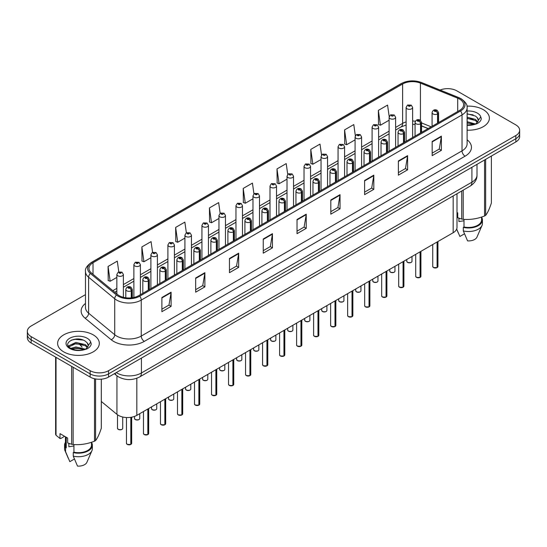 <?xml version="1.0" encoding="UTF-8"?>
<svg xmlns="http://www.w3.org/2000/svg" width="547" height="547" viewBox="0 0 547 547"><rect width="100%" height="100%" fill="white"/><g stroke="black" fill="none" stroke-linecap="round" stroke-linejoin="round"><path stroke-width="0.82" d="M428.075 128.613L421.573 125.988M456.991 193.734L456.991 227.402A13.032 7.521 180 0 1 453.169 232.721L136.825 415.358A13.032 7.521 180 0 1 116.942 414.352L101.311 401.464M483.274 109.653A20.848 12.034 0 0 0 466.953 106.159A20.848 12.034 0 0 1 483.274 109.653A20.848 12.034 0 0 1 489.38 118.166A20.848 12.034 0 0 0 483.274 109.653M93.209 334.853A20.848 12.034 0 0 0 70.488 332.248A20.848 12.034 0 0 0 57.62 343.366A20.848 12.034 0 0 0 63.725 351.878A20.848 12.034 0 0 0 86.447 354.483A20.848 12.034 0 0 0 99.315 343.366A20.848 12.034 0 0 0 93.209 334.853A20.848 12.034 0 0 0 70.488 332.248A20.848 12.034 0 0 0 57.62 343.366A20.848 12.034 0 0 0 63.725 351.878A20.848 12.034 0 0 0 86.447 354.483A20.848 12.034 0 0 0 99.315 343.366A20.848 12.034 0 0 0 93.209 334.853M459.562 99.082A13.901 8.027 180 0 1 463.637 104.757A13.901 8.027 180 0 1 459.562 110.432L138.788 295.626A13.901 8.027 180 0 1 117.571 294.56L91.465 273.028A13.901 8.027 180 0 1 88.956 268.427A13.901 8.027 180 0 1 93.024 262.751L402.619 84.006A13.901 8.027 180 0 1 420.424 83.11L457.709 98.18A13.901 8.027 180 0 1 459.562 99.082M460.519 98.528A15.248 8.8 0 0 0 458.482 97.544L421.197 82.474A15.248 8.8 0 0 0 401.669 83.459L92.074 262.204A15.248 8.8 0 0 0 90.364 273.479L116.47 295.004A15.248 8.8 0 0 0 139.745 296.18L460.519 110.979A15.248 8.8 0 0 0 460.519 98.528M85.476 294.635L31.165 325.985A13.032 7.521 0 0 0 27.35 331.311L27.35 337.69A13.032 7.521 0 0 0 31.165 343.01L90.139 377.061L90.139 373.868A13.032 7.521 0 0 0 108.566 373.868L515.835 138.733A13.032 7.521 0 0 0 519.65 133.413A13.032 7.521 0 0 1 515.835 138.733L108.566 373.868A13.032 7.521 0 0 1 90.139 373.868L31.165 339.817L90.139 373.868L90.139 370.675A13.032 7.521 0 0 0 108.566 370.675L515.835 135.54A13.032 7.521 0 0 0 519.65 130.22A13.032 7.521 0 0 0 515.835 124.901L456.861 90.857A13.032 7.521 0 0 0 440.103 90.043M27.35 334.497A13.032 7.521 0 0 0 31.165 339.817A13.032 7.521 0 0 1 27.35 334.497M161.885 297.506L161.885 311.694L171.102 306.375L171.102 292.187L161.885 297.506M161.885 309.178L168.982 305.082L171.061 292.659A3.473 2.003 -120 0 0 171.102 292.187M168.92 305.117L171.102 306.375M195.669 278.006L195.669 292.187L204.886 286.867L204.886 272.686L195.669 278.006M195.669 289.671L202.766 285.575L204.845 273.158A3.473 2.003 -120 0 0 204.886 272.686M202.705 285.609L204.886 286.867M229.453 258.499L229.453 272.686L238.67 267.367L238.67 253.179L229.453 258.499M229.453 270.17L236.55 266.068L238.636 253.651A3.473 2.003 -120 0 0 238.67 253.179M236.489 266.109L238.67 267.367M263.244 238.991L263.244 253.179L272.454 247.859L272.454 233.672L263.244 238.991M263.244 250.663L270.341 246.567L272.42 234.143A3.473 2.003 -120 0 0 272.454 233.672M270.273 246.601L272.454 247.859M432.171 141.461L432.171 155.649L441.381 150.329L441.381 136.141L432.171 141.461M432.171 153.133L439.268 149.037L441.347 136.613A3.473 2.003 -120 0 0 441.381 136.141M439.2 149.071L441.381 150.329M398.38 160.968L398.38 175.156L407.597 169.837L407.597 155.649L398.38 160.968M398.38 172.64L405.477 168.538L407.563 156.121A3.473 2.003 -120 0 0 407.597 155.649M405.416 168.579L407.597 169.837M364.596 180.476L364.596 194.664L373.813 189.344L373.813 175.156L364.596 180.476M364.596 192.141L371.693 188.045L373.772 175.628A3.473 2.003 -120 0 0 373.813 175.156M371.632 188.079L373.813 189.344M330.812 199.983L330.812 214.164L340.029 208.845L340.029 194.664L330.812 199.983M330.812 211.648L337.909 207.552L339.988 195.129A3.473 2.003 -120 0 0 340.029 194.664M337.848 207.587L340.029 208.845M297.028 219.484L297.028 233.672L306.238 228.352L306.238 214.164L297.028 219.484M297.028 231.155L304.125 227.06L306.204 214.636A3.473 2.003 -120 0 0 306.238 214.164M304.064 227.094L306.238 228.352M467.111 130.172A20.848 12.034 0 0 0 489.38 118.166A20.848 12.034 0 0 1 467.111 130.172M27.35 331.311A13.032 7.521 0 0 0 31.165 336.631L90.139 370.675M186.363 232.817L184.859 222.109L175.649 227.429L175.792 241.528M152.579 252.338L151.075 241.617L141.858 246.936L142.008 261.035M118.802 271.886L117.29 261.124L108.074 266.444L108.224 280.543M287.736 174.431L286.218 163.594L277.001 168.914L277.151 183.013M321.54 155.054L320.002 144.087L310.785 149.406L310.935 163.505M355.352 135.759L353.786 124.579L344.569 129.899L344.719 144.005M389.19 116.62L387.57 105.079L378.36 110.398L378.503 124.497M220.147 213.316L218.643 202.602L209.433 207.922L209.576 222.027M253.938 193.857L252.427 183.101L243.217 188.421L243.367 202.52M243.217 188.421L245.295 203.238L252.981 198.807M245.295 203.238L243.217 202.465M277.001 168.914L279.079 183.737L287.011 179.156M279.079 183.737L277.001 182.958M310.785 149.406L312.863 164.23L321.041 159.512M312.863 164.23L310.785 163.45M344.569 129.899L346.654 144.723L355.071 139.861M346.654 144.723L344.569 143.943M378.36 110.398L380.438 125.215L389.108 120.21M380.438 125.215L378.36 124.442M209.433 207.922L211.511 222.745L218.95 218.451M211.511 222.745L209.433 221.973M175.649 227.429L177.727 242.253L184.92 238.102M177.727 242.253L175.649 241.473M141.858 246.936L143.943 261.76L150.89 257.746M143.943 261.76L141.858 260.981M108.074 266.444L110.152 281.267L116.86 277.397M110.152 281.267L108.074 280.488M90.139 377.061A13.032 7.521 0 0 0 108.566 377.061L515.835 141.926A13.032 7.521 0 0 0 519.65 136.606L519.65 130.22M437.074 267.613L433.504 267.565L432.725 266.464A2.605 1.504 0 0 0 433.491 267.524A2.605 1.504 0 0 0 437.094 267.572L437.032 267.606A2.516 1.456 180 0 1 433.552 267.558M437.094 267.462L437.251 241.911M437.737 123.034L437.737 113.885A2.174 1.306 -122.2 0 0 436.13 111.26A1.087 0.629 0 0 0 436.103 110.398A1.087 0.629 0 0 0 434.564 110.398A1.087 0.629 0 0 0 434.564 111.28A1.087 0.629 0 0 0 436.068 111.301L434.899 110.836L435.638 110.658L436.13 111.26M436.068 111.301A2.174 1.197 62.1 0 1 437.532 113.995A3.255 1.88 180 0 1 433.026 113.94A3.255 1.88 180 0 1 432.075 112.614C432.909 109.94 434.612 109.161 437.183 110.289L438.591 112.614A3.255 1.88 180 0 1 437.737 113.885M437.532 123.15L437.532 113.995M437.094 267.572L437.094 242M412.636 137.523L412.636 107.451A3.255 1.88 180 0 1 410.626 109.188A3.255 1.88 180 0 1 407.077 108.785A3.255 1.88 180 0 1 406.12 107.451L407.419 105.188A2.174 1.306 57.8 0 1 408.575 105.256A1.087 0.629 0 0 0 408.609 106.118A1.087 0.629 0 0 0 410.147 106.118A1.087 0.629 0 0 0 410.147 105.236A1.087 0.629 0 0 0 408.643 105.215L409.812 105.68L409.074 105.858L408.575 105.256M409.088 105.865L409.088 105.496M408.643 105.215A2.174 1.197 -117.9 0 0 407.631 105.072A2.174 1.197 -117.9 0 0 407.536 105.133M420.062 277.432L416.493 277.391L415.713 276.283A2.605 1.504 0 0 0 416.472 277.35A2.605 1.504 0 0 0 420.075 277.397L420.021 277.432A2.516 1.456 180 0 1 416.534 277.384M420.075 277.288L420.24 251.736M420.718 132.859L420.718 123.704A2.174 1.306 -122.2 0 0 419.118 121.085A1.087 0.629 0 0 0 419.084 120.217A1.087 0.629 0 0 0 417.546 120.217A1.087 0.629 0 0 0 417.546 121.106A1.087 0.629 0 0 0 419.05 121.126L417.881 120.661L418.626 120.484L419.118 121.085M419.05 121.126A2.174 1.197 62.1 0 1 420.52 123.82A3.255 1.88 180 0 1 416.014 123.766A3.255 1.88 180 0 1 415.057 122.432C415.891 119.766 417.593 118.986 420.171 120.114L421.573 122.432A3.255 1.88 180 0 1 420.718 123.704M420.52 132.976L420.52 123.82M420.075 277.397L420.075 251.825M403.043 287.257L399.474 287.216L398.695 286.108A2.605 1.504 0 0 0 399.46 287.175A2.605 1.504 0 0 0 403.064 287.216L403.002 287.25A2.516 1.456 180 0 1 399.522 287.209M403.064 287.113L403.221 261.555M403.7 142.685L403.7 133.53A2.174 1.306 -122.2 0 0 402.1 130.911A1.087 0.629 0 0 0 402.066 130.042A1.087 0.629 0 0 0 400.534 130.042A1.087 0.629 0 0 0 400.534 130.931A1.087 0.629 0 0 0 402.031 130.945L400.869 130.487L401.607 130.309L402.1 130.911M402.031 130.945A2.174 1.197 62.1 0 1 403.501 133.646A3.255 1.88 180 0 1 398.995 133.591A3.255 1.88 180 0 1 398.045 132.258C398.872 129.584 400.582 128.812 403.153 129.933L404.561 132.258A3.255 1.88 180 0 1 403.7 133.53M403.501 142.801L403.501 133.646M403.064 287.216L403.064 261.651M386.025 297.083L382.462 297.035L381.676 295.934A2.605 1.504 0 0 0 382.442 296.994A2.605 1.504 0 0 0 386.045 297.042L385.991 297.076A2.516 1.456 180 0 1 382.503 297.035M386.045 296.932L386.209 271.38M386.688 152.504L386.688 143.355A2.174 1.306 -122.2 0 0 385.088 140.736A1.087 0.629 0 0 0 385.054 139.868A1.087 0.629 0 0 0 383.515 139.868A1.087 0.629 0 0 0 383.515 140.75A1.087 0.629 0 0 0 385.02 140.77L383.85 140.312L384.596 140.135L385.088 140.736M385.02 140.77A2.174 1.197 62.1 0 1 386.483 143.471A3.255 1.88 180 0 1 381.984 143.41A3.255 1.88 180 0 1 381.027 142.083C381.861 139.41 383.563 138.637 386.141 139.758L387.543 142.083A3.255 1.88 180 0 1 386.688 143.355M386.483 152.62L386.483 143.471M386.045 297.042L386.045 271.476M369.013 306.908L365.444 306.86L364.664 305.759A2.605 1.504 0 0 0 365.43 306.819A2.605 1.504 0 0 0 369.034 306.867L368.972 306.901A2.516 1.456 180 0 1 365.492 306.853M369.034 306.758L369.191 281.206M369.669 162.329L369.669 153.181A2.174 1.306 -122.2 0 0 368.069 150.555A1.087 0.629 0 0 0 368.035 149.693A1.087 0.629 0 0 0 366.504 149.693A1.087 0.629 0 0 0 366.504 150.575A1.087 0.629 0 0 0 368.001 150.596L366.839 150.131L367.577 149.953L368.069 150.555M368.001 150.596A2.174 1.197 62.1 0 1 369.471 153.297A3.255 1.88 180 0 1 364.965 153.235A3.255 1.88 180 0 1 364.015 151.909C364.842 149.235 366.552 148.463 369.122 149.584L370.524 151.909A3.255 1.88 180 0 1 369.669 153.181M369.471 162.445L369.471 153.297M369.034 306.867L369.034 281.295M395.618 147.348L395.618 117.277A3.255 1.88 180 0 1 393.608 119.014A3.255 1.88 180 0 1 390.059 118.603A3.255 1.88 180 0 1 389.108 117.277L390.408 115.014A2.174 1.306 57.8 0 1 391.563 115.075A1.087 0.629 0 0 0 391.597 115.943A1.087 0.629 0 0 0 393.129 115.943A1.087 0.629 0 0 0 393.129 115.061A1.087 0.629 0 0 0 391.631 115.041L392.069 115.314M391.631 115.041A2.174 1.197 -117.9 0 0 390.613 114.891A2.174 1.197 -117.9 0 0 390.517 114.952M392.042 115.67L391.563 115.075M392.055 115.677L392.042 115.335M378.606 157.174L378.606 127.102A3.255 1.88 180 0 1 376.596 128.839A3.255 1.88 180 0 1 373.047 128.429A3.255 1.88 180 0 1 372.09 127.102L373.389 124.839A2.174 1.306 57.8 0 1 374.545 124.901A1.087 0.629 0 0 0 374.579 125.769A1.087 0.629 0 0 0 376.117 125.769A1.087 0.629 0 0 0 376.117 124.88A1.087 0.629 0 0 0 374.613 124.866L375.782 125.325L375.044 125.502L374.545 124.901M375.057 125.509L375.057 125.14M374.613 124.866A2.174 1.197 -117.9 0 0 373.601 124.716A2.174 1.197 -117.9 0 0 373.505 124.778M375.044 125.502L375.03 125.154M361.588 166.999L361.588 136.921A3.255 1.88 180 0 1 359.577 138.658A3.255 1.88 180 0 1 356.029 138.254A3.255 1.88 180 0 1 355.071 136.921L356.37 134.665A2.174 1.306 57.8 0 1 357.533 134.726A1.087 0.629 0 0 0 357.567 135.594A1.087 0.629 0 0 0 359.099 135.594A1.087 0.629 0 0 0 359.099 134.706A1.087 0.629 0 0 0 357.601 134.685L358.764 135.15L358.025 135.328L357.533 134.726M358.039 135.335L358.039 134.965M357.601 134.685A2.174 1.197 -117.9 0 0 356.582 134.541A2.174 1.197 -117.9 0 0 356.487 134.603M358.025 135.328L358.012 134.979M459.405 218.362A9.819 5.668 0 0 0 458.912 219.326M458.912 218.185L458.912 221.576L464 220.749M467.111 121.68L475.582 124.019M467.111 122.801L474.488 124.49M467.111 117.174L475.48 119.444L477.757 121.824M467.111 118.302L475.48 120.572L477.381 122.357M467.111 124.955L474.14 124.566L476.895 123.759C479.548 122.398 481.018 120.702 481.312 118.665L480.765 116.908L478.351 120.292A9.819 5.668 0 0 0 477.244 117.673L478.345 120.422M477.244 117.673L475.487 116.067L467.111 113.776M478.208 120.962L475.808 123.854M456.991 212.441L457.743 212.879L457.743 217.74L461.723 219.06A23.453 13.545 0 0 0 463.206 219.292C470.297 219.908 477.415 218.807 484.567 215.99A23.453 13.545 0 0 0 485.654 215.361C487.555 212.981 489.462 208.872 491.377 203.026L491.377 156.045M464 219.347L464 226.998A13.032 7.521 0 0 0 481.565 219.949L481.565 217.063M464 226.998L463.323 227.388A13.901 8.027 0 0 0 482.433 219.949A13.901 8.027 0 0 0 481.565 217.159M463.323 227.388L463.323 230.937A13.901 8.027 0 0 0 482.016 225.439A13.901 8.027 0 0 0 482.433 223.497L482.433 219.949M463.323 230.937L467.576 240.892A8.69 5.019 0 0 0 476.963 237.124L482.016 225.439M484.567 215.99L484.567 159.977M485.654 159.348L485.654 215.361M463.206 190.137L463.206 219.292M461.723 219.06L461.723 190.999M464.485 233.815L459.897 236.461L456.67 229.049M467.111 114.05L473.141 114.856M467.111 118.555L473.046 119.335M467.111 123.061L473.046 123.834M69.339 443.562A9.819 5.668 0 0 0 68.84 444.533M68.84 443.391L68.84 446.776L73.927 445.949M70.884 348.364L75.924 346.935L85.51 349.225M82.98 349.041L75.151 348.371L72.047 348.931L75.924 348.063L84.423 349.69M68.683 346.538L68.984 345.69L75.924 342.436L85.407 344.651L87.691 347.024M68.956 346.866L75.924 343.557L85.407 345.779L87.315 347.557M87.178 342.873L85.421 341.273C76.368 334.867 61.285 343.229 70.597 348.193C74.399 350.251 78.891 350.777 84.067 349.765L86.829 348.965C89.482 347.605 90.952 345.902 91.24 343.865L90.699 342.107L88.286 345.492A9.819 5.668 0 0 0 87.178 342.873L88.279 345.629M88.135 346.169L85.742 349.061M64.608 436.308L60.71 438.557L59.999 438.509L59.999 433.648L67.678 438.079L67.678 442.94L71.657 444.267A23.453 13.545 0 0 0 73.141 444.492C80.231 445.114 87.349 444.014 94.501 441.19A23.453 13.545 0 0 0 95.588 440.561C97.489 438.188 99.397 434.079 101.311 428.233L101.311 379.174M73.927 444.547L73.927 452.205A13.032 7.521 0 0 0 91.499 445.155L91.499 442.263M73.927 452.205L73.257 452.595A13.901 8.027 0 0 0 92.368 445.155A13.901 8.027 0 0 0 91.499 442.359M73.257 452.595L73.257 456.136A13.901 8.027 0 0 0 91.951 450.646A13.901 8.027 0 0 0 92.368 448.697L92.368 445.155M73.257 456.136L77.51 466.099A8.69 5.019 0 0 0 86.891 462.324L91.951 450.646M94.501 441.19L94.501 378.722M95.588 378.941L95.588 440.561M73.141 367.242L73.141 444.492M71.657 444.267L71.657 366.387M56.02 357.362L56.02 435.234L59.999 438.509M56.02 435.234A23.453 13.545 0 0 1 55.623 434.38L55.623 357.129M65.435 436.786L65.435 445.155A13.032 7.521 0 0 0 66.249 447.774L66.249 437.258M65.435 442.359A13.901 8.027 0 0 0 64.567 445.155A13.901 8.027 0 0 0 65.578 448.157L66.249 447.774M64.567 445.155L64.567 448.697A13.901 8.027 0 0 0 64.984 450.646A13.901 8.027 0 0 0 65.578 451.706L65.578 448.157M74.413 459.015L69.831 461.661L65.578 451.706M71.301 340.138L75.151 339.359L83.076 340.056M68.334 346.012L69.031 345.601M72.033 344.432L75.151 343.865L82.98 344.535M351.994 316.727L348.432 316.686L347.646 315.578A2.605 1.504 0 0 0 348.412 316.645A2.605 1.504 0 0 0 352.015 316.692L351.953 316.727A2.516 1.456 180 0 1 348.473 316.679M352.015 316.583L352.179 291.031M352.658 172.155L352.658 162.999A2.174 1.306 -122.2 0 0 351.058 160.38A1.087 0.629 0 0 0 351.024 159.512A1.087 0.629 0 0 0 349.485 159.512A1.087 0.629 0 0 0 349.485 160.401A1.087 0.629 0 0 0 350.989 160.421L349.82 159.956L350.559 159.779L351.058 160.38M350.989 160.421A2.174 1.197 62.1 0 1 352.453 163.115A3.255 1.88 180 0 1 347.954 163.061A3.255 1.88 180 0 1 346.996 161.727C347.83 159.061 349.533 158.281 352.111 159.409L353.512 161.727A3.255 1.88 180 0 1 352.658 162.999M352.453 172.271L352.453 163.115M352.015 316.692L352.015 291.12M334.983 326.552L331.414 326.511L330.634 325.403A2.605 1.504 0 0 0 331.393 326.47A2.605 1.504 0 0 0 334.996 326.511L334.942 326.545A2.516 1.456 180 0 1 331.455 326.504M334.996 326.409L335.161 300.85M335.639 181.98L335.639 172.825A2.174 1.306 -122.2 0 0 334.039 170.206A1.087 0.629 0 0 0 334.005 169.338A1.087 0.629 0 0 0 332.473 169.338A1.087 0.629 0 0 0 332.473 170.226A1.087 0.629 0 0 0 333.971 170.24L332.802 169.782L333.547 169.604L334.039 170.206M333.971 170.24A2.174 1.197 62.1 0 1 335.441 172.941A3.255 1.88 180 0 1 330.935 172.886A3.255 1.88 180 0 1 329.978 171.553C330.812 168.879 332.514 168.107 335.092 169.228L336.494 171.553A3.255 1.88 180 0 1 335.639 172.825M335.441 182.096L335.441 172.941M334.996 326.511L334.996 300.946M317.964 336.378L314.395 336.33L313.616 335.229A2.605 1.504 0 0 0 314.381 336.296A2.605 1.504 0 0 0 317.985 336.337L317.923 336.371A2.516 1.456 180 0 1 314.443 336.33M317.985 336.234L318.142 310.675M318.627 191.799L318.627 182.65A2.174 1.306 -122.2 0 0 317.021 180.031A1.087 0.629 0 0 0 316.993 179.163A1.087 0.629 0 0 0 315.455 179.163A1.087 0.629 0 0 0 315.455 180.045A1.087 0.629 0 0 0 316.959 180.066L315.79 179.607L316.528 179.43L317.021 180.031M316.959 180.066A2.174 1.197 62.1 0 1 318.422 182.766A3.255 1.88 180 0 1 313.916 182.712A3.255 1.88 180 0 1 312.966 181.378C313.8 178.705 315.503 177.932 318.074 179.054L319.482 181.378A3.255 1.88 180 0 1 318.627 182.65M318.422 191.915L318.422 182.766M317.985 336.337L317.985 310.771M344.576 176.818L344.576 146.746A3.255 1.88 180 0 1 342.566 148.483A3.255 1.88 180 0 1 339.01 148.08A3.255 1.88 180 0 1 338.06 146.746L339.359 144.483A2.174 1.306 57.8 0 1 340.514 144.552A1.087 0.629 0 0 0 340.549 145.42A1.087 0.629 0 0 0 342.087 145.42A1.087 0.629 0 0 0 342.087 144.531A1.087 0.629 0 0 0 340.583 144.511L341.02 144.791M340.583 144.511A2.174 1.197 -117.9 0 0 339.564 144.367A2.174 1.197 -117.9 0 0 339.468 144.429M340.993 145.14L340.514 144.552M341.007 145.153L340.993 144.805M327.557 186.643L327.557 156.572A3.255 1.88 180 0 1 325.547 158.309A3.255 1.88 180 0 1 321.998 157.898A3.255 1.88 180 0 1 321.041 156.572L322.34 154.309A2.174 1.306 57.8 0 1 323.503 154.377A1.087 0.629 0 0 0 323.53 155.239A1.087 0.629 0 0 0 325.068 155.239A1.087 0.629 0 0 0 325.068 154.357A1.087 0.629 0 0 0 323.564 154.336L324.009 154.61M323.564 154.336A2.174 1.197 -117.9 0 0 322.552 154.186A2.174 1.197 -117.9 0 0 322.457 154.247M323.981 154.63L323.503 154.377M310.546 196.469L310.546 166.397A3.255 1.88 180 0 1 308.535 168.134A3.255 1.88 180 0 1 304.98 167.724A3.255 1.88 180 0 1 304.029 166.397L305.329 164.134A2.174 1.306 57.8 0 1 306.484 164.196A1.087 0.629 0 0 0 306.518 165.064A1.087 0.629 0 0 0 308.05 165.064A1.087 0.629 0 0 0 308.05 164.175A1.087 0.629 0 0 0 306.552 164.162L307.722 164.62L306.976 164.797L306.484 164.196M306.99 164.804L306.99 164.435M306.552 164.162A2.174 1.197 -117.9 0 0 305.534 164.011A2.174 1.197 -117.9 0 0 305.438 164.073M306.976 164.797L306.963 164.449M300.953 346.203L297.383 346.155L296.604 345.054A2.605 1.504 0 0 0 297.363 346.114A2.605 1.504 0 0 0 300.966 346.162L300.912 346.196A2.516 1.456 180 0 1 297.424 346.148M300.966 346.053L301.13 320.501M301.609 201.624L301.609 192.476A2.174 1.306 -122.2 0 0 300.009 189.85A1.087 0.629 0 0 0 299.975 188.988A1.087 0.629 0 0 0 298.436 188.988A1.087 0.629 0 0 0 298.436 189.871A1.087 0.629 0 0 0 299.941 189.891L298.771 189.426L299.517 189.248L300.009 189.85M299.941 189.891A2.174 1.197 62.1 0 1 301.411 192.592A3.255 1.88 180 0 1 296.905 192.53A3.255 1.88 180 0 1 295.948 191.204C296.782 188.53 298.484 187.758 301.062 188.879L302.464 191.204A3.255 1.88 180 0 1 301.609 192.476M301.411 201.74L301.411 192.592M300.966 346.162L300.966 320.59M283.934 356.022L280.365 355.981L279.585 354.873A2.605 1.504 0 0 0 280.351 355.94A2.605 1.504 0 0 0 283.955 355.988L283.893 356.022A2.516 1.456 180 0 1 280.413 355.974M283.955 355.878L284.112 330.326M284.597 211.45L284.597 202.294A2.174 1.306 -122.2 0 0 282.99 199.676A1.087 0.629 0 0 0 282.963 198.807A1.087 0.629 0 0 0 281.425 198.807A1.087 0.629 0 0 0 281.425 199.696A1.087 0.629 0 0 0 282.929 199.717L281.76 199.252L282.498 199.074L282.99 199.676M282.929 199.717A2.174 1.197 62.1 0 1 284.392 202.411A3.255 1.88 180 0 1 279.886 202.356A3.255 1.88 180 0 1 278.936 201.029C279.77 198.356 281.473 197.576 284.043 198.705L285.452 201.029A3.255 1.88 180 0 1 284.597 202.294M284.392 211.566L284.392 202.411M283.955 355.988L283.955 330.415M266.922 365.847L263.353 365.806L262.574 364.699A2.605 1.504 0 0 0 263.333 365.765A2.605 1.504 0 0 0 266.936 365.806L266.881 365.84A2.516 1.456 180 0 1 263.394 365.799M266.936 365.704L267.1 340.145M267.579 221.275L267.579 212.12A2.174 1.306 -122.2 0 0 265.979 209.501A1.087 0.629 0 0 0 265.945 208.633A1.087 0.629 0 0 0 264.406 208.633A1.087 0.629 0 0 0 264.406 209.522A1.087 0.629 0 0 0 265.91 209.542L264.741 209.077L265.486 208.899L265.979 209.501M265.91 209.542A2.174 1.197 62.1 0 1 267.38 212.236A3.255 1.88 180 0 1 262.875 212.181A3.255 1.88 180 0 1 261.917 210.848C262.751 208.175 264.454 207.402 267.032 208.523L268.433 210.848A3.255 1.88 180 0 1 267.579 212.12M267.38 221.391L267.38 212.236M266.936 365.806L266.936 340.241M249.904 375.673L246.335 375.625L245.555 374.524A2.605 1.504 0 0 0 246.321 375.591A2.605 1.504 0 0 0 249.924 375.632L249.863 375.666A2.516 1.456 180 0 1 246.382 375.625M249.924 375.529L250.082 349.971M250.56 231.094L250.56 221.945A2.174 1.306 -122.2 0 0 248.96 219.326A1.087 0.629 0 0 0 248.926 218.458A1.087 0.629 0 0 0 247.394 218.458A1.087 0.629 0 0 0 247.394 219.347A1.087 0.629 0 0 0 248.892 219.361L247.729 218.903L248.468 218.725L248.96 219.326M248.892 219.361A2.174 1.197 62.1 0 1 250.362 222.061A3.255 1.88 180 0 1 245.856 222.007A3.255 1.88 180 0 1 244.906 220.673C245.733 218 247.442 217.227 250.013 218.349L251.422 220.673A3.255 1.88 180 0 1 250.56 221.945M250.362 231.21L250.362 222.061M249.924 375.632L249.924 350.066M232.885 385.498L229.323 385.45L228.537 384.35A2.605 1.504 0 0 0 229.302 385.409A2.605 1.504 0 0 0 232.906 385.457L232.844 385.491A2.516 1.456 180 0 1 229.364 385.444M232.906 385.348L233.07 359.796M233.548 240.919L233.548 231.771A2.174 1.306 -122.2 0 0 231.949 229.145A1.087 0.629 0 0 0 231.914 228.284A1.087 0.629 0 0 0 230.376 228.284A1.087 0.629 0 0 0 230.376 229.166A1.087 0.629 0 0 0 231.88 229.186L230.711 228.721L231.449 228.55L231.949 229.145M231.88 229.186A2.174 1.197 62.1 0 1 233.343 231.887A3.255 1.88 180 0 1 228.844 231.825A3.255 1.88 180 0 1 227.887 230.499C228.721 227.825 230.424 227.053 233.001 228.174L234.403 230.499A3.255 1.88 180 0 1 233.548 231.771M233.343 241.036L233.343 231.887M232.906 385.457L232.906 359.885M293.527 206.294L293.527 176.216A3.255 1.88 180 0 1 291.517 177.953A3.255 1.88 180 0 1 287.968 177.549A3.255 1.88 180 0 1 287.011 176.216L288.31 173.96A2.174 1.306 57.8 0 1 289.472 174.021A1.087 0.629 0 0 0 289.5 174.89A1.087 0.629 0 0 0 291.038 174.89A1.087 0.629 0 0 0 291.038 174.001A1.087 0.629 0 0 0 289.534 173.98L289.978 174.261M289.534 173.98A2.174 1.197 -117.9 0 0 288.522 173.837A2.174 1.197 -117.9 0 0 288.426 173.898M289.951 174.616L289.472 174.021M289.965 174.623L289.951 174.274M276.515 216.113L276.515 186.042A3.255 1.88 180 0 1 274.498 187.778A3.255 1.88 180 0 1 270.95 187.375A3.255 1.88 180 0 1 269.999 186.042L271.298 183.778A2.174 1.306 57.8 0 1 272.454 183.847A1.087 0.629 0 0 0 272.488 184.715A1.087 0.629 0 0 0 274.02 184.715A1.087 0.629 0 0 0 274.02 183.826A1.087 0.629 0 0 0 272.522 183.806L272.96 184.086M272.522 183.806A2.174 1.197 -117.9 0 0 271.503 183.662A2.174 1.197 -117.9 0 0 271.408 183.724M272.932 184.442L272.454 183.847M272.946 184.448L272.932 184.1M259.497 225.938L259.497 195.867A3.255 1.88 180 0 1 257.487 197.604A3.255 1.88 180 0 1 253.938 197.193A3.255 1.88 180 0 1 252.981 195.867L254.28 193.604A2.174 1.306 57.8 0 1 255.435 193.672A1.087 0.629 0 0 0 255.47 194.534A1.087 0.629 0 0 0 257.008 194.534A1.087 0.629 0 0 0 257.008 193.652A1.087 0.629 0 0 0 255.504 193.631L256.673 194.089L255.934 194.267L255.435 193.672M255.948 194.281L255.948 193.905M255.504 193.631A2.174 1.197 -117.9 0 0 254.492 193.481A2.174 1.197 -117.9 0 0 254.396 193.542M255.934 194.267L255.921 193.925M242.478 235.764L242.478 205.693A3.255 1.88 180 0 1 240.468 207.429A3.255 1.88 180 0 1 236.919 207.019A3.255 1.88 180 0 1 235.962 205.693L237.268 203.429A2.174 1.306 57.8 0 1 238.424 203.491A1.087 0.629 0 0 0 238.458 204.359A1.087 0.629 0 0 0 239.989 204.359A1.087 0.629 0 0 0 239.989 203.47A1.087 0.629 0 0 0 238.492 203.457L239.654 203.915L238.916 204.093L238.424 203.491M238.93 204.099L238.93 203.73M238.492 203.457A2.174 1.197 -117.9 0 0 237.473 203.306A2.174 1.197 -117.9 0 0 237.377 203.368M238.916 204.093L238.902 203.744M225.467 245.589L225.467 215.511A3.255 1.88 180 0 1 223.456 217.248A3.255 1.88 180 0 1 219.901 216.844A3.255 1.88 180 0 1 218.95 215.511L220.25 213.255A2.174 1.306 57.8 0 1 221.405 213.316A1.087 0.629 0 0 0 221.439 214.185A1.087 0.629 0 0 0 222.978 214.185A1.087 0.629 0 0 0 222.978 213.296A1.087 0.629 0 0 0 221.473 213.275L221.911 213.556M221.473 213.275A2.174 1.197 -117.9 0 0 220.462 213.132A2.174 1.197 -117.9 0 0 220.366 213.193M221.891 213.911L221.405 213.316M221.897 213.918L221.891 213.569M215.874 395.324L212.304 395.276L211.525 394.168A2.605 1.504 0 0 0 212.284 395.235A2.605 1.504 0 0 0 215.887 395.283L215.833 395.317A2.516 1.456 180 0 1 212.345 395.269M215.887 395.173L216.051 369.622M216.53 250.745L216.53 241.589A2.174 1.306 -122.2 0 0 214.93 238.971A1.087 0.629 0 0 0 214.896 238.102A1.087 0.629 0 0 0 213.364 238.102A1.087 0.629 0 0 0 213.364 238.991A1.087 0.629 0 0 0 214.862 239.012L213.692 238.547L214.438 238.369L214.93 238.971M214.862 239.012A2.174 1.197 62.1 0 1 216.332 241.706A3.255 1.88 180 0 1 211.826 241.651A3.255 1.88 180 0 1 210.875 240.324C211.703 237.651 213.405 236.872 215.983 238L217.385 240.324A3.255 1.88 180 0 1 216.53 241.589M216.332 250.861L216.332 241.706M215.887 395.283L215.887 369.71M198.855 405.142L195.293 405.101L194.506 403.994A2.605 1.504 0 0 0 195.272 405.06A2.605 1.504 0 0 0 198.876 405.101L198.814 405.136A2.516 1.456 180 0 1 195.334 405.095M198.876 404.999L199.033 379.44M199.518 260.57L199.518 251.415A2.174 1.306 -122.2 0 0 197.918 248.796A1.087 0.629 0 0 0 197.884 247.928A1.087 0.629 0 0 0 196.346 247.928A1.087 0.629 0 0 0 196.346 248.817A1.087 0.629 0 0 0 197.85 248.837L196.681 248.372L197.419 248.194L197.918 248.796M197.85 248.837A2.174 1.197 62.1 0 1 199.313 251.531A3.255 1.88 180 0 1 194.814 251.476A3.255 1.88 180 0 1 193.857 250.143C194.691 247.47 196.394 246.697 198.971 247.818L200.373 250.143A3.255 1.88 180 0 1 199.518 251.415M199.313 260.687L199.313 251.531M198.876 405.101L198.876 379.536M181.843 414.968L178.274 414.92L177.495 413.819A2.605 1.504 0 0 0 178.254 414.886A2.605 1.504 0 0 0 181.857 414.927L181.802 414.961A2.516 1.456 180 0 1 178.315 414.92M181.857 414.824L182.021 389.266M182.5 270.389L182.5 261.24A2.174 1.306 -122.2 0 0 180.9 258.622A1.087 0.629 0 0 0 180.866 257.753A1.087 0.629 0 0 0 179.334 257.753A1.087 0.629 0 0 0 179.334 258.642A1.087 0.629 0 0 0 180.831 258.656L179.662 258.198L180.407 258.02L180.9 258.622M180.831 258.656A2.174 1.197 62.1 0 1 182.301 261.357A3.255 1.88 180 0 1 177.796 261.302A3.255 1.88 180 0 1 176.838 259.969C177.672 257.295 179.375 256.522 181.953 257.644L183.354 259.969A3.255 1.88 180 0 1 182.5 261.24M182.301 270.505L182.301 261.357M181.857 414.927L181.857 389.361M164.825 424.793L161.256 424.745L160.476 423.645A2.605 1.504 0 0 0 161.242 424.704A2.605 1.504 0 0 0 164.845 424.752L164.784 424.787A2.516 1.456 180 0 1 161.303 424.745M164.845 424.643L165.003 399.091M165.488 280.214L165.488 271.066A2.174 1.306 -122.2 0 0 163.881 268.44A1.087 0.629 0 0 0 163.854 267.579A1.087 0.629 0 0 0 162.315 267.579A1.087 0.629 0 0 0 162.315 268.461A1.087 0.629 0 0 0 163.82 268.481L162.65 268.016L163.389 267.845L163.881 268.44M163.82 268.481A2.174 1.197 62.1 0 1 165.283 271.182A3.255 1.88 180 0 1 160.777 271.121A3.255 1.88 180 0 1 159.827 269.794C160.661 267.121 162.363 266.348 164.934 267.469L166.343 269.794A3.255 1.88 180 0 1 165.488 271.066M165.283 280.331L165.283 271.182M164.845 424.752L164.845 399.18M147.813 434.619L144.244 434.571L143.464 433.463A2.605 1.504 0 0 0 144.223 434.53A2.605 1.504 0 0 0 147.827 434.578L147.772 434.612A2.516 1.456 180 0 1 144.285 434.564M147.827 434.468L147.991 408.917M148.469 290.04L148.469 280.885A2.174 1.306 -122.2 0 0 146.869 278.266A1.087 0.629 0 0 0 146.835 277.397A1.087 0.629 0 0 0 145.297 277.397A1.087 0.629 0 0 0 145.297 278.286A1.087 0.629 0 0 0 146.801 278.307L145.632 277.842L146.377 277.664L146.869 278.266M146.801 278.307A2.174 1.197 62.1 0 1 148.271 281.001A3.255 1.88 180 0 1 143.765 280.946A3.255 1.88 180 0 1 142.808 279.62C143.642 276.946 145.345 276.167 147.922 277.295L149.324 279.62A3.255 1.88 180 0 1 148.469 280.885M148.271 290.156L148.271 281.001M147.827 434.578L147.827 409.006M130.795 444.438L127.225 444.396L126.446 443.289A2.605 1.504 0 0 0 127.212 444.355A2.605 1.504 0 0 0 130.815 444.396L130.754 444.431A2.516 1.456 180 0 1 127.273 444.39M130.815 444.294L130.972 417.306M131.451 297.848L131.451 290.71A2.174 1.306 -122.2 0 0 129.851 288.091A1.087 0.629 0 0 0 129.817 287.223A1.087 0.629 0 0 0 128.285 287.223A1.087 0.629 0 0 0 128.285 288.112A1.087 0.629 0 0 0 129.783 288.132L128.62 287.667L129.359 287.49L129.851 288.091M129.783 288.132A2.174 1.197 62.1 0 1 131.253 290.826A3.255 1.88 180 0 1 126.747 290.772A3.255 1.88 180 0 1 125.796 289.438C126.624 286.765 128.333 285.992 130.904 287.113L132.312 289.438A3.255 1.88 180 0 1 131.451 290.71M131.253 297.869L131.253 290.826M130.815 444.396L130.815 417.334M208.448 255.408L208.448 225.337A3.255 1.88 180 0 1 206.438 227.073A3.255 1.88 180 0 1 202.889 226.67A3.255 1.88 180 0 1 201.932 225.337L203.231 223.073A2.174 1.306 57.8 0 1 204.393 223.142A1.087 0.629 0 0 0 204.428 224.01A1.087 0.629 0 0 0 205.959 224.01A1.087 0.629 0 0 0 205.959 223.121A1.087 0.629 0 0 0 204.462 223.101L205.624 223.566L204.886 223.744L204.393 223.142M204.462 223.101A2.174 1.197 -117.9 0 0 203.443 222.957A2.174 1.197 -117.9 0 0 203.347 223.019M191.436 265.233L191.436 235.162A3.255 1.88 180 0 1 189.426 236.899A3.255 1.88 180 0 1 185.871 236.489A3.255 1.88 180 0 1 184.92 235.162L186.219 232.899A2.174 1.306 57.8 0 1 187.375 232.967A1.087 0.629 0 0 0 187.409 233.829A1.087 0.629 0 0 0 188.947 233.829A1.087 0.629 0 0 0 188.947 232.947A1.087 0.629 0 0 0 187.443 232.926L188.612 233.391L187.867 233.562L187.375 232.967M187.881 233.576L187.881 233.2M187.443 232.926A2.174 1.197 -117.9 0 0 186.424 232.783A2.174 1.197 -117.9 0 0 186.329 232.844M187.867 233.562L187.853 233.22M174.418 275.059L174.418 244.988A3.255 1.88 180 0 1 172.408 246.724A3.255 1.88 180 0 1 168.859 246.314A3.255 1.88 180 0 1 167.902 244.988L169.201 242.724A2.174 1.306 57.8 0 1 170.363 242.786A1.087 0.629 0 0 0 170.39 243.654A1.087 0.629 0 0 0 171.929 243.654A1.087 0.629 0 0 0 171.929 242.765A1.087 0.629 0 0 0 170.425 242.752L170.869 243.025M170.425 242.752A2.174 1.197 -117.9 0 0 169.413 242.601A2.174 1.197 -117.9 0 0 169.317 242.663M170.842 243.381L170.363 242.786M170.855 243.388L170.842 243.039M157.406 284.884L157.406 254.806A3.255 1.88 180 0 1 155.389 256.55A3.255 1.88 180 0 1 151.84 256.14A3.255 1.88 180 0 1 150.89 254.806L152.189 252.55A2.174 1.306 57.8 0 1 153.345 252.611A1.087 0.629 0 0 0 153.379 253.48A1.087 0.629 0 0 0 154.91 253.48A1.087 0.629 0 0 0 154.91 252.591A1.087 0.629 0 0 0 153.413 252.57L153.851 252.851M153.413 252.57A2.174 1.197 -117.9 0 0 152.394 252.427A2.174 1.197 -117.9 0 0 152.298 252.488M153.823 253.206L153.345 252.611M153.837 253.213L153.823 252.864M140.388 294.703L140.388 264.632A3.255 1.88 180 0 1 138.377 266.368A3.255 1.88 180 0 1 134.829 265.965A3.255 1.88 180 0 1 133.871 264.632L135.171 262.369A2.174 1.306 57.8 0 1 136.326 262.437A1.087 0.629 0 0 0 136.36 263.305A1.087 0.629 0 0 0 137.899 263.305A1.087 0.629 0 0 0 137.899 262.416A1.087 0.629 0 0 0 136.394 262.396L137.564 262.861L136.825 263.039L136.326 262.437M136.839 263.045L136.839 262.676M136.394 262.396A2.174 1.197 -117.9 0 0 135.382 262.252A2.174 1.197 -117.9 0 0 135.287 262.314M136.825 263.039L136.812 262.69M123.369 297.301L123.369 274.457A3.255 1.88 180 0 1 121.359 276.194A3.255 1.88 180 0 1 117.81 275.784A3.255 1.88 180 0 1 116.86 274.457L118.159 272.194A2.174 1.306 57.8 0 1 119.314 272.262A1.087 0.629 0 0 0 119.349 273.124A1.087 0.629 0 0 0 120.88 273.124A1.087 0.629 0 0 0 120.88 272.242A1.087 0.629 0 0 0 119.383 272.221L120.552 272.686L119.807 272.857L119.314 272.262M119.82 272.871L119.82 272.502M119.383 272.221A2.174 1.197 -117.9 0 0 118.364 272.078A2.174 1.197 -117.9 0 0 118.268 272.139M119.807 272.857L119.793 272.515M453.169 195.935L453.169 232.721M116.942 375.816L116.942 414.352M136.825 378.264L136.825 415.358M467.111 139.793A21.716 12.54 180 0 1 465.094 156.182L144.319 341.383A4.342 2.509 60 0 1 141.242 336.063L462.024 150.863A17.374 10.031 0 0 0 467.111 143.765L467.111 107.807A17.374 10.031 180 0 1 462.024 114.897A4.342 2.509 -120 0 0 460.519 110.979M144.319 341.383A21.716 12.54 180 0 1 113.605 341.383A21.716 12.54 180 0 1 111.171 339.708L85.058 318.176A21.716 12.54 180 0 1 85.476 303.462M116.675 336.063A17.374 10.031 0 0 0 141.242 336.063L141.242 300.098A17.374 10.031 180 0 1 114.726 298.758L88.621 277.233A17.374 10.031 180 0 1 85.476 271.476L85.476 307.441A17.374 10.031 0 0 0 88.621 313.192L114.726 334.723A17.374 10.031 0 0 0 116.675 336.063M467.111 107.807C467.678 105.072 465.682 102.043 461.121 98.727L458.837 97.619A4.342 2.038 112 0 0 458.482 97.544M458.837 97.619L421.552 82.542C414.359 79.999 407.529 80.368 401.067 83.65A4.342 2.509 60 0 1 401.669 83.459M92.074 262.204A4.342 2.509 -120 0 0 91.465 262.396C86.905 265.726 84.908 268.748 85.476 271.476M90.364 273.479A4.342 2.906 129.5 0 0 88.621 277.233L88.621 313.192A4.342 2.906 -50.5 0 1 85.058 318.176M421.552 82.542A4.342 2.038 112 0 0 421.197 82.474M116.47 295.004A4.342 2.906 129.5 0 0 114.726 298.758L114.726 334.723A4.342 2.906 -50.5 0 1 111.171 339.708M139.745 296.18A4.342 2.509 60 0 1 141.242 300.098L462.024 114.897L462.024 150.863A4.342 2.509 60 0 0 465.094 156.182M108.566 370.675L108.566 377.061M515.835 135.54L515.835 141.926M31.165 336.631L31.165 343.01M93.024 262.751L93.024 274.314M457.709 98.18L457.709 111.499M420.424 83.11L420.424 120.272M431.173 126.822L421.573 122.938M415.378 121.202A13.901 8.027 0 0 0 412.636 121.024M406.12 121.906A13.901 8.027 0 0 0 402.619 123.376L395.618 127.417M402.619 84.006L402.619 123.376A7.815 4.513 60 0 1 401.006 126.952L395.618 130.063M389.108 131.177L378.606 137.242M372.09 141.003L361.588 147.068M355.071 150.828L344.576 156.886M338.06 160.654L327.557 166.712M321.041 170.473L310.546 176.537M304.029 180.298L293.527 186.363M287.011 190.124L276.515 196.182M269.999 199.949L259.497 206.007M252.981 209.768L242.478 215.833M235.962 219.593L225.467 225.658M218.95 229.419L208.448 235.477M201.932 239.244L191.436 245.302M184.92 249.063L174.418 255.128M167.902 258.888L157.406 264.953M150.89 268.714L140.388 274.772M133.871 278.539L123.369 284.597M116.86 288.358L112.86 290.669M428.198 128.538L421.976 126.029A7.815 3.665 -68 0 1 421.573 125.796M297.028 219.935L306.204 214.636M330.812 200.428L339.988 195.129M364.596 180.927L373.772 175.628M398.38 161.42L407.563 156.121M432.171 141.912L441.347 136.613M263.244 239.442L272.42 234.143M229.453 258.95L238.636 253.651M195.669 278.45L204.845 273.158M161.885 297.958L171.061 292.659M116.258 372.616A17.374 10.031 0 0 0 116.86 372.979A17.374 10.031 0 0 0 141.427 372.979L471.911 182.178A17.374 10.031 0 0 0 477.005 175.081C477.128 179.395 474.83 183.088 470.112 186.151L139.629 376.958A8.69 5.019 60 0 0 141.427 372.979L141.427 358.087M471.911 167.279L471.911 182.178A8.69 5.019 60 0 1 470.112 186.151M115.123 373.273A8.69 5.812 129.5 0 0 116.504 375.468L114.371 373.71M80.546 344.015A8.69 5.812 129.5 0 0 82.098 347.099L79.212 343.851M437.251 267.476A2.605 1.504 0 0 0 437.935 266.464L437.935 241.514M407.536 262.369A2.605 1.504 0 0 0 410.373 262.69A2.605 1.504 0 0 0 411.987 261.302C411.788 262.581 410.312 262.943 407.556 262.403L406.77 261.302A2.605 1.504 0 0 0 407.536 262.369M411.194 262.382A2.516 1.456 180 0 1 407.597 262.403M420.24 277.302A2.605 1.504 0 0 0 420.923 276.283L420.923 251.34M403.221 287.127A2.605 1.504 0 0 0 403.905 286.108L403.905 261.158M386.209 296.953A2.605 1.504 0 0 0 386.893 295.934L386.893 270.984M369.191 306.771A2.605 1.504 0 0 0 369.875 305.759L369.875 280.809M390.517 272.187A2.605 1.504 0 0 0 393.361 272.515A2.605 1.504 0 0 0 394.968 271.127C394.77 272.399 393.293 272.768 390.537 272.228L389.758 271.127A2.605 1.504 0 0 0 390.517 272.187M394.175 272.208A2.516 1.456 180 0 1 390.579 272.221M373.505 282.013A2.605 1.504 0 0 0 376.343 282.341A2.605 1.504 0 0 0 377.956 280.946C377.758 282.225 376.281 282.594 373.526 282.054L372.739 280.946A2.605 1.504 0 0 0 373.505 282.013M377.156 282.033A2.516 1.456 180 0 1 373.567 282.047M356.487 291.838A2.605 1.504 0 0 0 359.331 292.16A2.605 1.504 0 0 0 360.938 290.772C360.74 292.05 359.263 292.419 356.507 291.879L355.728 290.772A2.605 1.504 0 0 0 356.487 291.838M360.145 291.852A2.516 1.456 180 0 1 356.548 291.872M480.765 116.908A12.424 7.173 0 0 0 477.319 113.092A12.424 7.173 0 0 0 467.111 111.034M467.111 125.29A12.424 7.173 0 0 0 474.14 124.566M90.699 342.107A12.424 7.173 0 0 0 87.253 338.292A12.424 7.173 0 0 0 69.681 338.292A12.424 7.173 0 0 0 69.681 348.439A12.424 7.173 0 0 0 84.067 349.765M352.179 316.597A2.605 1.504 0 0 0 352.863 315.578L352.863 290.635M335.161 326.422A2.605 1.504 0 0 0 335.844 325.403L335.844 300.453M318.142 336.248A2.605 1.504 0 0 0 318.833 335.229L318.833 310.279M339.475 301.664A2.605 1.504 0 0 0 342.313 301.985A2.605 1.504 0 0 0 343.919 300.597C343.728 301.876 342.251 302.245 339.489 301.698L338.709 300.597A2.605 1.504 0 0 0 339.475 301.664M343.126 301.677A2.516 1.456 180 0 1 339.537 301.698M322.457 311.482A2.605 1.504 0 0 0 325.301 311.811A2.605 1.504 0 0 0 326.908 310.423C326.709 311.694 325.233 312.063 322.477 311.523L321.698 310.423A2.605 1.504 0 0 0 322.457 311.482M326.115 311.503A2.516 1.456 180 0 1 322.518 311.517M305.445 321.308A2.605 1.504 0 0 0 308.282 321.636A2.605 1.504 0 0 0 309.889 320.241C309.698 321.52 308.221 321.889 305.458 321.349L304.679 320.241A2.605 1.504 0 0 0 305.445 321.308M309.096 321.328A2.516 1.456 180 0 1 305.506 321.342M301.13 346.066A2.605 1.504 0 0 0 301.814 345.054L301.814 320.104M284.112 355.892A2.605 1.504 0 0 0 284.796 354.873L284.796 329.93M267.1 365.717A2.605 1.504 0 0 0 267.784 364.699L267.784 339.755M250.082 375.543A2.605 1.504 0 0 0 250.765 374.524L250.765 349.574M233.07 385.361A2.605 1.504 0 0 0 233.754 384.35L233.754 359.4M288.426 331.133A2.605 1.504 0 0 0 291.264 331.461A2.605 1.504 0 0 0 292.877 330.067C292.679 331.345 291.202 331.714 288.447 331.174L287.66 330.067A2.605 1.504 0 0 0 288.426 331.133M292.084 331.147A2.516 1.456 180 0 1 288.488 331.167M271.415 340.959A2.605 1.504 0 0 0 274.252 341.28A2.605 1.504 0 0 0 275.859 339.892C275.667 341.171 274.191 341.54 271.428 340.993L270.649 339.892A2.605 1.504 0 0 0 271.415 340.959M275.066 340.972A2.516 1.456 180 0 1 271.476 340.993M254.396 350.777A2.605 1.504 0 0 0 257.234 351.106A2.605 1.504 0 0 0 258.847 349.718C258.649 350.989 257.172 351.359 254.417 350.818L253.63 349.718A2.605 1.504 0 0 0 254.396 350.777M258.047 350.798A2.516 1.456 180 0 1 254.458 350.818M237.377 360.603A2.605 1.504 0 0 0 240.222 360.931A2.605 1.504 0 0 0 241.829 359.536C241.63 360.815 240.154 361.184 237.398 360.644L236.619 359.536A2.605 1.504 0 0 0 237.377 360.603M241.036 360.623A2.516 1.456 180 0 1 237.439 360.637M220.366 370.428A2.605 1.504 0 0 0 223.203 370.757A2.605 1.504 0 0 0 224.817 369.362C224.619 370.64 223.142 371.01 220.379 370.469L219.6 369.362A2.605 1.504 0 0 0 220.366 370.428M224.017 370.442A2.516 1.456 180 0 1 220.427 370.463M216.051 395.187A2.605 1.504 0 0 0 216.735 394.168L216.735 369.225M199.033 405.012A2.605 1.504 0 0 0 199.723 403.994L199.723 379.05M182.021 414.838A2.605 1.504 0 0 0 182.705 413.819L182.705 388.869M165.003 424.657A2.605 1.504 0 0 0 165.686 423.645L165.686 398.695M147.991 434.482A2.605 1.504 0 0 0 148.675 433.463L148.675 408.52M130.972 444.308A2.605 1.504 0 0 0 131.656 443.289L131.656 417.19M203.347 380.254A2.605 1.504 0 0 0 206.192 380.575A2.605 1.504 0 0 0 207.798 379.187C207.6 380.466 206.123 380.835 203.368 380.288L202.588 379.187A2.605 1.504 0 0 0 203.347 380.254M207.005 380.268A2.516 1.456 180 0 1 203.409 380.288M186.336 390.073A2.605 1.504 0 0 0 189.173 390.401A2.605 1.504 0 0 0 190.78 389.013C190.588 390.291 189.112 390.654 186.349 390.114L185.57 389.013A2.605 1.504 0 0 0 186.336 390.073M189.987 390.093A2.516 1.456 180 0 1 186.397 390.114M169.317 399.898A2.605 1.504 0 0 0 172.161 400.226A2.605 1.504 0 0 0 173.768 398.838C173.57 400.11 172.093 400.479 169.338 399.939L168.558 398.838A2.605 1.504 0 0 0 169.317 399.898M172.975 399.919A2.516 1.456 180 0 1 169.379 399.932M152.305 409.724A2.605 1.504 0 0 0 155.143 410.052A2.605 1.504 0 0 0 156.75 408.657C156.558 409.935 155.081 410.305 152.319 409.765L151.54 408.657A2.605 1.504 0 0 0 152.305 409.724M155.957 409.737A2.516 1.456 180 0 1 152.367 409.758M135.287 419.549A2.605 1.504 0 0 0 138.124 419.87A2.605 1.504 0 0 0 139.738 418.482C139.54 419.761 138.063 420.13 135.307 419.583L134.521 418.482A2.605 1.504 0 0 0 135.287 419.549M138.945 419.563A2.516 1.456 180 0 1 135.348 419.583M118.268 429.368A2.605 1.504 0 0 0 121.113 429.696A2.605 1.504 0 0 0 122.719 428.308C122.521 429.586 121.044 429.949 118.289 429.409L117.509 428.308A2.605 1.504 0 0 0 118.268 429.368M121.926 429.388A2.516 1.456 180 0 1 118.33 429.409M401.067 83.65L91.465 262.396M421.976 126.029L421.573 125.872M415.057 124.442L412.636 124.333M406.12 125.031L401.006 126.952M389.108 133.824L378.606 139.888M372.09 143.649L361.588 149.707M355.071 153.468L344.576 159.533M338.06 163.293L327.557 169.358M321.041 173.119L310.546 179.184M304.029 182.944L293.527 189.002M287.011 192.77L276.515 198.828M269.999 202.588L259.497 208.653M252.981 212.414L242.478 218.479M235.962 222.239L225.467 228.297M218.95 232.065L208.448 238.123M201.932 241.883L191.436 247.948M184.92 251.709L174.418 257.774M167.902 261.534L157.406 267.592M150.89 271.36L140.388 277.418M133.871 281.179L123.369 287.243M116.86 291.004L114.747 292.221M139.629 376.958C132.641 380.466 125.646 380.466 118.658 376.958L116.504 375.468M477.005 175.081L477.005 164.346M432.725 266.464L432.725 244.523M432.075 126.302L432.075 112.614M438.591 122.542L438.591 112.614M437.935 266.464L437.238 267.517M411.987 261.302L411.987 256.495M406.77 261.302L406.77 259.51M412.636 107.451L411.235 105.127L407.631 105.072M406.12 141.283L406.12 107.451M415.713 276.283L415.713 254.348M415.057 136.128L415.057 122.432M421.573 132.367L421.573 122.432M420.923 276.283L420.219 277.343M398.695 286.108L398.695 264.174M398.045 145.946L398.045 132.258M404.561 142.186L404.561 132.258M403.905 286.108L403.207 287.168M381.676 295.934L381.676 273.992M381.027 155.772L381.027 142.083M387.543 152.011L387.543 142.083M386.893 295.934L386.189 296.987M364.664 305.759L364.664 283.818M364.015 165.597L364.015 151.909M370.524 161.837L370.524 151.909M369.875 305.759L369.17 306.812M394.968 271.127L394.968 266.321M389.758 271.127L389.758 269.329M395.618 117.277L394.216 114.952L390.613 114.891M389.108 151.109L389.108 117.277M377.956 280.946L377.956 276.146M372.739 280.946L372.739 279.155M378.606 127.102L377.204 124.778L373.601 124.716M372.09 160.934L372.09 127.102M360.938 290.772L360.938 285.972M355.728 290.772L355.728 288.98M361.588 136.921L360.186 134.596L356.582 134.541M355.071 170.76L355.071 136.921M458.297 232.947L456.642 229.125M68.231 458.154L64.984 450.646M347.646 315.578L347.646 293.643M346.996 175.423L346.996 161.727M353.512 171.662L353.512 161.727M352.863 315.578L352.159 316.638M330.634 325.403L330.634 303.469M329.978 185.248L329.978 171.553M336.494 181.481L336.494 171.553M335.844 325.403L335.14 326.463M313.616 335.229L313.616 313.287M312.966 195.067L312.966 181.378M319.482 191.306L319.482 181.378M318.833 335.229L318.128 336.282M343.919 300.597L343.919 295.79M338.709 300.597L338.709 298.806M344.576 146.746L343.167 144.422L339.564 144.367M338.06 180.578L338.06 146.746M326.908 310.423L326.908 305.616M321.698 310.423L321.698 308.624M327.557 156.572L326.156 154.247L322.552 154.186M321.041 190.404L321.041 156.572M309.889 320.241L309.889 315.441M304.679 320.241L304.679 318.45M310.546 166.397L309.137 164.073L305.534 164.011M304.029 200.229L304.029 166.397M296.604 345.054L296.604 323.113M295.948 204.893L295.948 191.204M302.464 201.132L302.464 191.204M301.814 345.054L301.11 346.107M279.585 354.873L279.585 332.938M278.936 214.718L278.936 201.029M285.452 210.957L285.452 201.029M284.796 354.873L284.098 355.933M262.574 364.699L262.574 342.764M261.917 224.543L261.917 210.848M268.433 220.776L268.433 210.848M267.784 364.699L267.08 365.758M245.555 374.524L245.555 352.583M244.906 234.362L244.906 220.673M251.422 230.602L251.422 220.673M250.765 374.524L250.068 375.577M228.537 384.35L228.537 362.408M227.887 244.188L227.887 230.499M234.403 240.427L234.403 230.499M233.754 384.35L233.049 385.403M292.877 330.067L292.877 325.267M287.66 330.067L287.66 328.275M293.527 176.216L292.125 173.891L288.522 173.837M287.011 210.055L287.011 176.216M275.859 339.892L275.859 335.085M270.649 339.892L270.649 338.101M276.515 186.042L275.107 183.717L271.503 183.662M269.999 219.873L269.999 186.042M258.847 349.718L258.847 344.911M253.63 349.718L253.63 347.919M259.497 195.867L258.095 193.542L254.492 193.481M252.981 229.699L252.981 195.867M241.829 359.536L241.829 354.736M236.619 359.536L236.619 357.745M242.478 205.693L241.077 203.368L237.473 203.306M235.962 239.524L235.962 205.693M224.817 369.362L224.817 364.562M219.6 369.362L219.6 367.57M225.467 215.511L224.058 213.186L220.462 213.132M218.95 249.35L218.95 215.511M211.525 394.168L211.525 372.233M210.875 254.013L210.875 240.324M217.385 250.252L217.385 240.324M216.735 394.168L216.031 395.228M194.506 403.994L194.506 382.059M193.857 263.839L193.857 250.143M200.373 260.071L200.373 250.143M199.723 403.994L199.019 405.053M177.495 413.819L177.495 391.878M176.838 273.657L176.838 259.969M183.354 269.897L183.354 259.969M182.705 413.819L182.001 414.872M160.476 423.645L160.476 401.703M159.827 283.483L159.827 269.794M166.343 279.722L166.343 269.794M165.686 423.645L164.989 424.698M143.464 433.463L143.464 411.529M142.808 293.308L142.808 279.62M149.324 289.548L149.324 279.62M148.675 433.463L147.97 434.523M126.446 443.289L126.446 417.532M125.796 297.766L125.796 289.438M132.312 297.746L132.312 289.438M131.656 443.289L130.959 444.349M207.798 379.187L207.798 374.38M202.588 379.187L202.588 377.396M208.448 225.337L207.046 223.012L203.443 222.957M201.932 259.175L201.932 225.337M190.78 389.013L190.78 384.206M185.57 389.013L185.57 387.214M191.436 235.162L190.028 232.837L186.424 232.783M184.92 268.994L184.92 235.162M173.768 398.838L173.768 394.031M168.558 398.838L168.558 397.04M174.418 244.988L173.016 242.663L169.413 242.601M167.902 278.82L167.902 244.988M156.75 408.657L156.75 403.857M151.54 408.657L151.54 406.865M157.406 254.806L155.998 252.482L152.394 252.427M150.89 288.645L150.89 254.806M139.738 418.482L139.738 413.682M134.521 418.482L134.521 416.417M140.388 264.632L138.986 262.307L135.382 262.252M133.871 297.459L133.871 264.632M122.719 428.308L122.719 417.012M117.509 428.308L117.509 414.79M123.369 274.457L121.967 272.132L118.364 272.078M116.86 293.965L116.86 274.457"/></g></svg>
